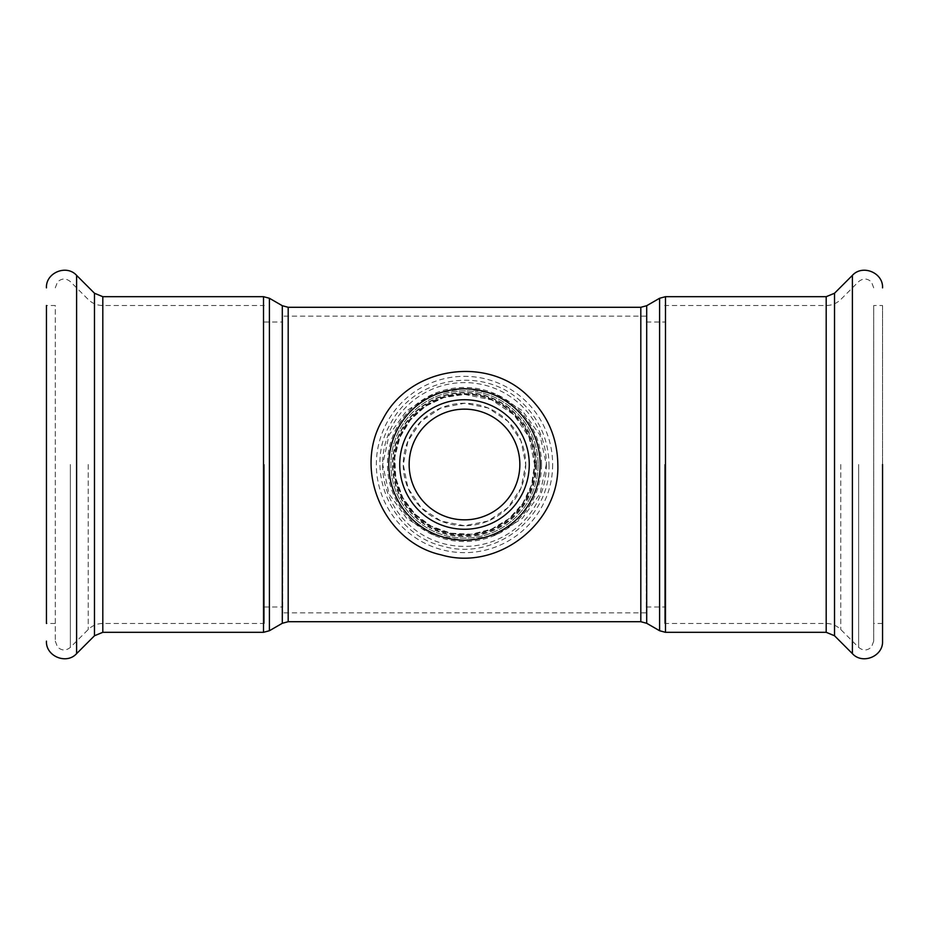 <?xml version="1.0" encoding="UTF-8"?>
<svg xmlns="http://www.w3.org/2000/svg" width="929" height="929" viewBox="0 0 929 929"><rect width="100%" height="100%" fill="white"/><g stroke="black" fill="none" stroke-linecap="round" stroke-linejoin="round"><path stroke-width="0.7" stroke-dasharray="4.64 3.48" d="M525.733 464.5A61.233 61.233 0 0 1 433.878 517.534A61.233 61.233 0 0 1 433.878 411.466A61.233 61.233 0 0 1 525.733 464.5L521.018 440.927L507.78 421.185L488.05 407.97L464.5 403.267L440.95 407.97L421.22 421.185L407.982 440.927L403.267 464.5L407.982 488.073L421.22 507.815L440.95 521.03L464.5 525.733L488.05 521.03L507.78 507.815L521.018 488.073L525.733 464.5M464.5 519.845A55.345 55.345 0 0 0 512.436 436.827A55.345 55.345 0 0 0 416.564 436.827A55.345 55.345 0 0 0 464.5 519.845M529.263 464.5A64.763 64.763 0 0 1 432.113 520.588A64.763 64.763 0 0 1 432.113 408.412A64.763 64.763 0 0 1 529.263 464.5A64.763 64.763 0 0 1 432.113 520.588A64.763 64.763 0 0 1 432.113 408.412A64.763 64.763 0 0 1 529.263 464.5A64.763 64.763 0 0 1 432.113 520.588A64.763 64.763 0 0 1 432.113 408.412A64.763 64.763 0 0 1 529.263 464.5M664.688 464.5L664.688 623.475L664.688 464.5M646.34 464.5L646.34 612.873L646.34 464.5M282.66 464.5L282.66 612.873L282.66 464.5M264.312 464.5L264.312 623.475L264.312 464.5M464.5 394.419L491.511 399.865L514.004 414.891L529.135 437.454L534.558 464.5L531.493 485.054L522.644 503.599L508.987 518.637L491.511 529.147L471.433 534.233L450.658 533.188L431.265 526.186L414.973 514.074L402.803 497.7L395.8 478.319L394.79 457.474L399.876 437.408L410.432 419.931L425.459 406.31L443.969 397.531L464.5 394.419M464.5 388.368L432.937 394.279L406.67 410.653L389.019 435.109L382.702 464.5L389.019 493.88L406.693 518.37L432.937 534.721L464.5 540.632L496.063 534.721L522.319 518.37L539.981 493.868L546.298 464.5L539.97 435.12L522.307 410.606L496.051 394.279L464.5 388.368M534.57 464.5A70.07 70.07 0 0 0 429.465 403.825A70.07 70.07 0 0 0 429.465 525.175A70.07 70.07 0 0 0 534.57 464.5A70.07 70.07 0 0 0 429.465 403.825A70.07 70.07 0 0 0 429.465 525.175A70.07 70.07 0 0 0 534.57 464.5M538.1 464.5A73.6 73.6 0 0 1 427.7 528.241A73.6 73.6 0 0 1 427.7 400.759A73.6 73.6 0 0 1 538.1 464.5A73.6 73.6 0 0 1 427.7 528.241A73.6 73.6 0 0 1 427.7 400.759A73.6 73.6 0 0 1 538.1 464.5A73.6 73.6 0 0 1 427.7 528.241A73.6 73.6 0 0 1 427.7 400.759A73.6 73.6 0 0 1 538.1 464.5M882.55 305.525L882.55 623.475L882.55 305.525L873.713 305.525L873.713 641.138L873.713 305.525M55.287 623.475L46.45 623.475L46.45 305.525L46.45 623.475L46.45 305.525L55.287 305.525L55.287 641.138L55.287 305.525M640.813 621.71L640.813 307.29M288.187 307.29L288.187 621.71M536.149 464.5A71.649 71.649 0 0 1 428.675 526.546A71.649 71.649 0 0 1 428.675 402.454A71.649 71.649 0 0 1 536.149 464.5M536.521 464.5A72.021 72.021 0 0 0 428.49 402.129A72.021 72.021 0 0 0 428.49 526.871A72.021 72.021 0 0 0 536.521 464.5M646.7 305.711L646.7 623.289M659.59 630.733L659.59 298.267M665.478 296.688L665.478 632.312M826.195 632.312L826.195 296.688M282.3 623.289L282.3 305.711M269.41 298.267L269.41 630.733M263.522 632.312L263.522 296.688M102.805 632.312L102.805 296.688M552.65 464.5A88.15 88.15 0 0 1 420.419 540.841A88.15 88.15 0 0 1 420.419 388.159A88.15 88.15 0 0 1 552.65 464.5M541.549 464.5A77.049 77.049 0 0 1 425.97 531.225A77.049 77.049 0 0 1 425.97 397.775A77.049 77.049 0 0 1 541.549 464.5M535.301 464.5A70.801 70.801 0 0 1 429.093 525.814A70.801 70.801 0 0 1 429.093 403.186A70.801 70.801 0 0 1 535.301 464.5M546.403 464.5A81.903 81.903 0 0 1 423.543 535.429A81.903 81.903 0 0 1 423.543 393.571A81.903 81.903 0 0 1 546.403 464.5M540.155 464.5A75.655 75.655 0 0 1 426.666 530.029A75.655 75.655 0 0 1 426.666 398.971A75.655 75.655 0 0 1 540.155 464.5M852.392 653.633L852.392 275.367M834.521 635.761L834.521 293.239M826.195 464.5L826.195 623.475L826.195 464.5M840.768 464.5L840.768 629.514L840.768 464.5M858.64 464.5L858.64 647.385L858.64 464.5M76.608 653.633L76.608 275.367M94.479 635.761L94.479 293.239M102.805 464.5L102.805 623.475L102.805 464.5M88.232 464.5L88.232 629.514L88.232 464.5M70.36 464.5L70.36 647.385L70.36 464.5M646.34 606.985L664.688 606.985M646.34 322.015L664.688 322.015M264.312 606.985L282.66 606.985M264.312 322.015L282.66 322.015M548.993 464.5C550.897 517.65 494.495 561.395 443.493 546.333C391.527 534.965 363.193 469.459 390.459 423.798C414.404 376.303 484.892 365.132 522.342 402.907C539.714 419.769 548.598 440.3 548.993 464.5M873.713 641.138L871.53 646.956C867.361 650.799 863.064 650.939 858.64 647.385L840.768 629.514C836.704 625.577 831.85 623.556 826.195 623.475L664.688 623.475M873.713 287.862L871.53 282.044C867.361 278.201 863.064 278.061 858.64 281.615L840.768 299.486C836.704 303.423 831.85 305.444 826.195 305.525L664.688 305.525M882.55 623.475L873.713 623.475M646.34 612.873L282.66 612.873M646.34 316.127L282.66 316.127M55.287 641.138L57.47 646.956C61.639 650.799 65.936 650.939 70.36 647.385L88.232 629.514C92.296 625.577 97.15 623.556 102.805 623.475L264.312 623.475M55.287 287.862L57.47 282.044C61.639 278.201 65.936 278.061 70.36 281.615L88.232 299.486C92.296 303.423 97.15 305.444 102.805 305.525L264.312 305.525"/><path stroke-width="1.39" d="M464.5 519.845A55.345 55.345 0 0 0 512.436 436.827A55.345 55.345 0 0 0 416.564 436.827A55.345 55.345 0 0 0 464.5 519.845M529.263 464.5A64.763 64.763 0 0 1 432.113 520.588A64.763 64.763 0 0 1 432.113 408.412A64.763 64.763 0 0 1 529.263 464.5M882.55 464.5L882.55 641.138L882.55 464.5M46.45 305.525L46.45 623.475M288.187 307.29L282.3 305.711L282.3 623.289L288.187 621.71L288.187 307.29L640.813 307.29L640.813 621.71L646.7 623.289L646.7 305.711L659.59 298.267L659.59 630.733L665.478 632.312L665.478 296.688L826.195 296.688L826.195 632.312L834.521 635.761L852.392 653.633C862.507 664.897 883.363 656.269 882.55 641.138M282.3 623.289L269.41 630.733L269.41 298.267L282.3 305.711M263.522 632.312L102.805 632.312L102.805 296.688L263.522 296.688L263.522 632.312L269.41 630.733M540.155 464.5A75.655 75.655 0 0 1 426.666 530.029A75.655 75.655 0 0 1 426.666 398.971A75.655 75.655 0 0 1 540.155 464.5M826.195 296.688L834.521 293.239L852.392 275.367L852.392 653.633M834.521 293.239L834.521 635.761M102.805 296.688L94.479 293.239L76.608 275.367L76.608 653.633C66.493 664.897 45.637 656.269 46.45 641.138M94.479 293.239L94.479 635.761L76.608 653.633M288.187 621.71L640.813 621.71M640.813 307.29L646.7 305.711M646.7 623.289L659.59 630.733M659.59 298.267L665.478 296.688M665.478 632.312L826.195 632.312M263.522 296.688L269.41 298.267M557.83 464.5C559.92 523.213 497.63 571.521 441.287 554.892C383.909 542.327 352.602 469.981 382.713 419.536C409.166 367.083 487.028 354.75 528.38 396.474C547.576 415.089 557.388 437.768 557.83 464.5M852.392 275.367C862.507 264.103 883.363 272.731 882.55 287.862M76.608 275.367C66.493 264.103 45.637 272.731 46.45 287.862M102.805 632.312L94.479 635.761"/></g></svg>
